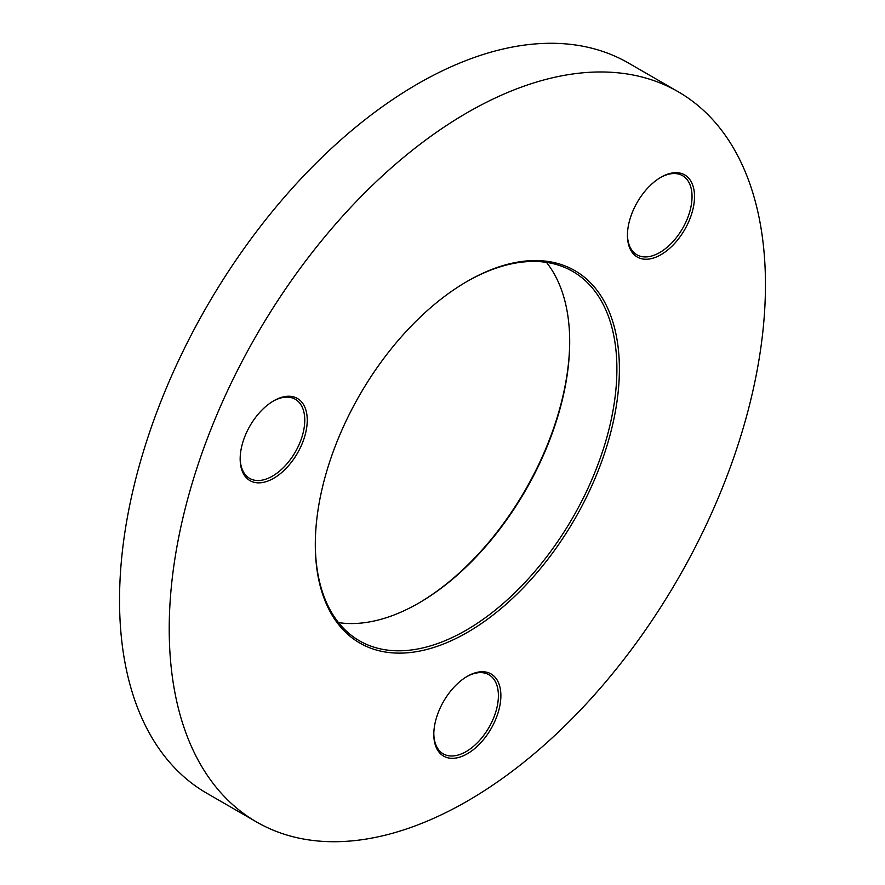 <?xml version="1.0" encoding="UTF-8"?>
<svg xmlns="http://www.w3.org/2000/svg" width="885" height="885" viewBox="0 0 885 885"><rect width="100%" height="100%" fill="white"/><g stroke="black" fill="none" stroke-linecap="round" stroke-linejoin="round"><path stroke-width="1.33" d="M418.284 603.36A215.022 124.143 120 0 0 569.697 341.09M546.487 262.391A213.263 123.126 -60 0 1 569.697 341.809A213.263 123.126 -60 0 1 418.904 603.006L418.904 603.006A213.263 123.126 -60 0 1 338.512 622.609M467.335 281.286L467.346 281.275A215.022 124.143 -60 0 1 619.389 369.067A215.022 124.143 -60 0 1 467.346 632.41A215.022 124.143 -60 0 1 315.303 544.629A215.022 124.143 -60 0 1 467.346 281.275L467.346 281.275M315.303 543.91A213.263 123.126 120 0 0 359.465 640.817A213.263 123.126 120 0 0 466.096 630.253A213.263 123.126 120 0 0 605.417 442.323A213.263 123.126 120 0 0 572.728 271.43A213.263 123.126 120 0 0 466.716 281.64M467.346 676.295L467.346 676.295A47.436 27.38 -60 0 1 500.877 695.665A47.436 27.38 -60 0 1 467.346 753.755A47.436 27.38 -60 0 1 433.805 734.384A47.436 27.38 -60 0 1 467.346 676.295L467.346 676.295M433.816 733.665A45.677 26.373 120 0 0 443.263 753.865A45.677 26.373 120 0 0 466.096 751.597A45.677 26.373 120 0 0 495.943 711.352A45.677 26.373 120 0 0 488.94 674.757A45.677 26.373 120 0 0 466.716 676.671M660.973 177.232L660.984 177.232A47.436 27.38 -60 0 1 694.515 196.592A47.436 27.38 -60 0 1 660.984 254.681A47.436 27.38 -60 0 1 627.443 235.321A47.436 27.38 -60 0 1 660.984 177.232L660.984 177.232M627.443 234.591A45.677 26.373 120 0 0 636.901 254.791A45.677 26.373 120 0 0 659.734 252.535A45.677 26.373 120 0 0 689.581 212.289A45.677 26.373 120 0 0 682.578 175.684A45.677 26.373 120 0 0 660.354 177.597M273.708 400.816L273.708 400.816A47.436 27.38 -60 0 1 307.25 420.187A47.436 27.38 -60 0 1 273.708 478.276A47.436 27.38 -60 0 1 240.167 458.906A47.436 27.38 -60 0 1 273.708 400.816L273.708 400.816M240.178 458.187A45.677 26.373 120 0 0 249.625 478.387A45.677 26.373 120 0 0 272.469 476.119A45.677 26.373 120 0 0 302.305 435.874A45.677 26.373 120 0 0 295.302 399.279A45.677 26.373 120 0 0 273.078 401.193M467.346 112.605A421.614 243.419 120 0 0 191.912 484.128A421.614 243.419 120 0 0 256.539 821.966A421.614 243.419 120 0 0 467.346 801.091A421.614 243.419 120 0 0 742.769 429.557A421.614 243.419 120 0 0 678.142 91.719A421.614 243.419 120 0 0 467.346 112.605M678.142 91.719L628.461 63.034A421.614 243.419 120 0 0 417.654 83.909A421.614 243.419 120 0 0 142.231 455.443A421.614 243.419 120 0 0 206.858 793.281L256.539 821.966"/></g></svg>
